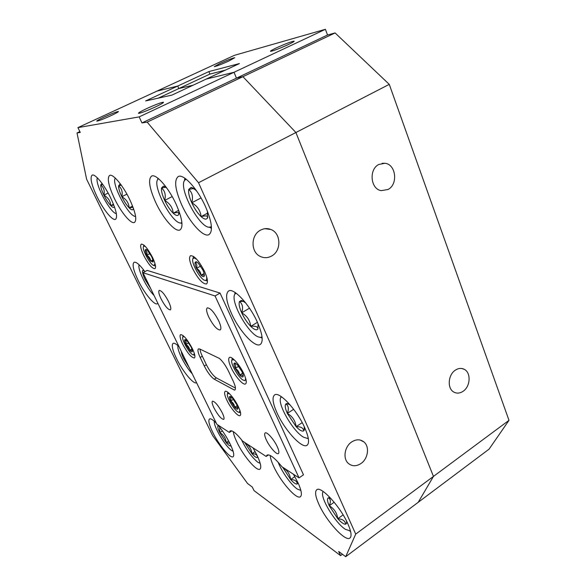<?xml version="1.0" encoding="UTF-8"?>
<svg xmlns="http://www.w3.org/2000/svg" width="586" height="586" viewBox="0 0 586 586"><rect width="100%" height="100%" fill="white"/><g stroke="black" fill="none" stroke-linecap="round" stroke-linejoin="round"><path stroke-width="0.88" d="M388.071 189.476C398.355 184.312 395.975 164.146 384.87 163.274L378.776 164.476C368.623 169.42 370.557 189.183 381.237 190.648L388.071 189.476M463.13 391.265C470.492 386.496 471.21 372.564 464.215 369.297C461.343 367.883 458.369 368.176 455.293 370.198C447.99 374.82 447.081 388.577 453.813 392.063C456.809 393.682 459.915 393.418 463.13 391.265M288.246 44.595C292.619 42.514 294.568 41.364 294.084 41.145C291.191 41.613 285.316 43.847 276.46 47.847C272.036 49.942 270.051 51.107 270.52 51.348C273.376 50.894 279.288 48.645 288.246 44.595M229.031 60.929L234.73 57.714C232.503 58.109 227.61 60.006 220.058 63.405L214.271 66.657C216.476 66.269 221.398 64.365 229.031 60.929M355.709 534.117L508.985 420.345L489.076 449.147L418.206 502.312L433.457 476.411L295.901 132.517L242.919 76.678L335.089 32.941L327.537 35.006L325.406 29.3L234.407 55.326L156.931 91.123L177.726 86.039L156.931 91.123L77.931 127.623L80.275 132.458L77.015 132.956L86.625 179.265L212.674 435.61L247.57 483.516L252.295 487.047L254.024 490.607L340.583 555.616L338.679 551.455L345.703 556.7L355.709 534.117L198.522 182.729L147.167 122.122L141.959 122.928L139.182 116.885L77.931 127.623M508.985 420.345L389.265 84.362L295.901 132.517L433.457 476.411L418.206 502.312L345.703 556.7M335.089 32.941L389.265 84.362M327.537 35.006L236.451 78.158L242.919 76.678L236.451 78.158L234.012 72.283L206.228 79.073L239.418 63.566L208.872 71.58L177.726 86.039L178.833 88.559L209.927 74.078L225.339 70.144M158.271 98.133L178.833 88.559L193.204 85.16L178.833 88.559L177.726 86.039L145.621 100.946L171.932 95.1L206.228 79.073L234.012 72.283L325.406 29.3M208.872 71.58L209.927 74.078M192.486 268.307C197.958 278.855 202.624 284.071 206.484 283.961C208.206 282.489 207.576 278.35 204.595 271.538C199.057 260.843 194.376 255.569 190.538 255.708C188.802 257.261 189.454 261.466 192.486 268.307M143.621 255.269C148.302 264.154 152.074 268.637 154.938 268.703C156.235 267.509 155.473 263.832 152.653 257.679C147.928 248.684 144.141 244.157 141.292 244.113C139.988 245.38 140.765 249.101 143.621 255.269M260.47 230.173C250.735 235.008 250.566 252.031 260.147 256.375C263.971 258.206 267.787 258.096 271.604 256.031C281.639 250.889 281.17 233.118 270.82 229.463C267.341 228.122 263.89 228.364 260.47 230.173M351.666 441.961C344.597 446.525 342.7 458.501 348.252 463.328C352.032 466.471 356.266 466.537 360.954 463.533C368.125 458.787 369.803 446.569 363.906 441.925C360.244 439.119 356.163 439.134 351.666 441.961M146.603 108.63C140.691 111.435 138.025 113.01 138.589 113.354C141.167 113.003 146.815 110.842 155.532 106.872C161.392 104.074 164.014 102.521 163.413 102.206C160.82 102.565 155.217 104.711 146.603 108.63M104.293 116.973C98.931 119.485 96.434 120.892 96.793 121.185C98.785 120.877 103.517 119.031 110.981 115.654C116.314 113.149 118.782 111.758 118.387 111.486C116.38 111.801 111.677 113.633 104.293 116.973M266.359 439.961C269.545 446.993 276.673 455.08 278.416 453.542C279.324 452.729 278.936 450.429 277.229 446.642C274.014 439.5 266.813 431.413 265.136 432.966C264.213 433.808 264.616 436.138 266.359 439.961M213.89 407.746C217.933 415.218 221.2 419.093 223.698 419.378C224.453 418.682 223.984 416.521 222.292 412.903C218.204 405.358 214.93 401.454 212.454 401.19C211.7 401.915 212.176 404.098 213.89 407.746M161.011 298.728C164.886 306.031 168.006 309.745 170.365 309.862C171.317 308.976 170.731 306.236 168.614 301.644C164.695 294.267 161.568 290.524 159.224 290.422C158.264 291.352 158.857 294.121 161.011 298.728M208.763 317.048C213.282 325.655 217.098 329.955 220.226 329.955C221.449 328.893 220.959 325.867 218.746 320.879C214.183 312.184 210.345 307.848 207.246 307.862C206.008 308.976 206.514 312.038 208.763 317.048M231.126 367.656C235.133 376.446 243.293 385.705 245.571 383.903C246.911 382.731 246.362 379.391 243.908 373.897C239.864 364.946 231.595 355.673 229.404 357.504C228.049 358.735 228.621 362.119 231.126 367.656M226.877 400.223C230.628 408.296 238.231 417.151 240.135 415.562C241.22 414.588 240.656 411.694 238.458 406.882C234.671 398.67 226.98 389.8 225.149 391.419C224.057 392.437 224.636 395.367 226.877 400.223M182.583 343.96C187.469 353.08 191.402 357.753 194.398 357.98C195.475 356.991 194.823 353.915 192.435 348.773C187.498 339.536 183.543 334.826 180.569 334.628C179.484 335.675 180.158 338.781 182.583 343.96M347.952 524.023C351.241 531.605 351.908 536.271 349.945 538.014C345.418 542.189 326.204 520.947 318.894 504.282C315.415 496.488 314.689 491.661 316.733 489.793C320.806 485.457 340.466 506.663 347.952 524.023M304.793 427.875C308.844 437.303 309.613 443.089 307.086 445.243C302.164 449.286 284.591 430.021 277.031 412.903C272.761 403.285 271.933 397.308 274.548 394.971C279.075 390.825 297.095 410.09 304.793 427.875M257.584 322.681C262.609 334.525 263.51 341.777 260.279 344.451C255.042 348.238 239.213 330.892 231.463 313.459C226.196 301.46 225.222 293.989 228.555 291.044C233.462 287.206 249.724 304.617 257.584 322.681M205.708 207.107C211.986 222.116 213.092 231.272 209.034 234.583C203.62 237.989 189.564 222.409 181.689 204.829C175.141 189.732 173.954 180.327 178.129 176.613C183.286 173.192 197.753 188.919 205.708 207.107M217.831 424.931C222.519 430.527 226.636 436.885 230.173 443.983C233.55 451.169 234.532 455.417 233.118 456.736C230.481 459.021 218.578 444.562 212.586 432.036C209.099 424.755 208.074 420.404 209.51 418.983C210.733 418.331 213.011 419.752 216.351 423.26M196.559 382.665L196.515 382.695C193.746 384.87 182.715 371.473 176.606 358.764C172.533 350.208 171.346 345.081 173.046 343.389C174.203 342.781 176.203 343.894 179.045 346.729M157.868 303.284L157.407 303.716C154.536 305.745 144.383 293.352 138.193 280.518C133.41 270.417 132.018 264.352 134.011 262.316C136.128 261.583 139.761 264.682 144.918 271.633M110.739 198.083C116.24 210.022 117.845 217.098 115.545 219.296C112.622 221.134 103.319 209.685 97.078 196.786C91.46 184.817 89.797 177.609 92.097 175.155C94.917 173.273 104.418 184.854 110.739 198.083M252.991 447.851L257.217 455.666C260.682 463.182 261.598 467.672 259.979 469.137C256.851 471.855 243.344 455.871 236.942 442.203C234.832 437.793 233.609 434.263 233.279 431.611M293.447 474.242L298.01 482.754C301.453 490.431 302.259 495.089 300.435 496.708C296.648 500.07 280.672 481.795 273.801 466.676C271.596 461.973 270.41 458.237 270.234 455.476M176.159 204.302C182.246 218.41 183.55 226.936 180.07 229.88C175.514 232.737 163.047 218.453 155.656 202.353C149.357 188.187 147.98 179.448 151.525 176.144C155.883 173.258 168.68 187.688 176.159 204.302M129.894 199.899C135.593 212.506 137.131 220.014 134.502 222.416C131.139 224.526 120.958 212.257 114.373 198.427C108.527 185.799 106.93 178.137 109.575 175.441C112.805 173.288 123.221 185.696 129.894 199.899M200.053 349.146C200.119 350.831 200.866 353.19 202.302 356.207L206.382 364.719C209.729 371.275 213.055 375.663 216.351 377.897L235.455 388.086M234.444 390.093L234.891 389.954C236.019 388.921 235.425 385.918 233.111 380.951L228.811 371.832C226.05 366.082 222.944 361.628 219.508 358.464L199.789 349.022L198.449 348.89C197.409 349.871 197.987 352.735 200.185 357.475L204.28 365.994C207.634 372.55 210.953 376.952 214.242 379.193L234.444 390.093L235.213 389.609M147.167 122.122L242.919 76.678L295.901 132.517L198.522 182.729M242.509 441.016L266.169 456.45L266.989 455.124C269.736 453.967 274.709 457.834 281.917 466.72L299.043 477.89L215.047 295.967L142.962 272.695L216.842 424.286L229.338 432.431L230.093 430.93C232.32 430.021 236.458 433.391 242.509 441.016M141.959 122.928L236.451 78.158L234.012 72.283L139.182 116.885M342.414 554.246L340.583 555.616M268.52 454.875L266.169 456.45M231.763 430.871L229.338 432.431M79.872 131.63L77.015 132.956M142.962 272.695L147.196 270.388L220.065 293.081L303.489 474.814L299.043 477.89M220.065 293.081L215.047 295.967M214.322 421.261C213.216 426.029 225.361 446.51 231.675 450.524L233.118 451.293M218.292 425.473L217.977 425.692C217.435 426.674 218.021 428.967 219.75 432.578L226.189 442.547C228.613 445.353 230.225 446.451 231.009 445.836L231.03 445.821M218.475 425.692L217.977 425.692M219.75 427.282L219.75 432.578C223.574 434.768 225.72 438.086 226.189 442.547L229.815 443.265M222.402 430.871L219.75 432.578M228.628 440.965L226.189 442.547M115.31 178.1L115.237 178.21C111.106 183.301 128.459 216.241 135.271 216.388L135.6 216.41M120.819 184.524L119.852 184.224L118.599 185.85C118.511 188.348 119.588 191.966 121.822 196.72C124.159 201.467 126.605 205.173 129.162 207.847C131.139 209.803 132.48 210.293 133.176 209.319L133.462 208.418M121.317 185.213L118.599 185.85C121.793 188.421 122.87 192.047 121.822 196.72C126.349 199.321 128.788 203.027 129.162 207.847L133.051 207.29M126.92 194.149L121.822 196.72M132.597 206.096L129.162 207.847M158.52 178.701L157.663 179.565C152.485 186.363 171.595 222.68 180.415 223.032L181.924 222.863M181.982 223.632L181.316 223.273M157.824 178.957L157.905 178.203M166.732 187.967L163.377 186.158L161.546 188.011C161.172 190.86 162.219 194.999 164.681 200.434C167.266 205.869 170.116 210.132 173.222 213.209C175.815 215.626 177.602 216.131 178.576 214.725L178.957 211.055M165.765 187.198L161.546 188.011C164.974 190.948 166.021 195.094 164.681 200.434C169.859 203.423 172.702 207.678 173.222 213.209C176.774 212.337 178.679 212.366 178.935 213.311L178.576 214.725M172.196 196.559L164.681 200.434M178.693 210.345L173.222 213.209M278.16 462.244C281.573 471.481 291.301 485.135 297.344 489.083L300.867 490.409M282.65 467.196L290.634 479.524C293.74 482.974 295.945 484.446 297.256 483.941L297.878 482.468M283.111 467.496L282.87 467.665C287.374 470.243 289.96 474.191 290.634 479.524C294.765 479.619 296.977 481.099 297.256 483.941M294.839 476.616L290.634 479.524M241.513 439.749C246.508 450.004 251.987 457.541 257.95 462.354L260.206 463.365M244.706 442.452L251.936 453.689C254.646 456.758 256.5 457.996 257.488 457.395L257.789 456.897M245.146 442.738L244.911 442.891C249.043 445.25 251.387 448.847 251.936 453.689C255.591 453.696 257.437 454.926 257.488 457.395M255.122 451.572L251.936 453.689M97.415 177.895C94.258 183.015 110.366 213.275 116.343 213.604M102.089 183.484L100.697 184.949C100.704 187.293 101.781 190.699 103.92 195.16C106.139 199.621 108.417 203.108 110.761 205.605C112.512 207.385 113.691 207.862 114.285 207.034L114.424 206.748M102.77 184.429L100.697 184.949C103.773 187.366 104.85 190.772 103.92 195.16C108.161 197.607 110.446 201.086 110.761 205.605L113.787 205.041M108.132 193.058L103.92 195.16M113.472 204.236L110.761 205.605M139.124 264.791C137.161 268.791 146.8 288.466 154.052 295.447M143.577 269.831L142.493 270.754C142.295 272.585 143.189 275.574 145.174 279.72L150.778 288.722M144.097 270.52L142.493 270.754M146.134 279.192L145.174 279.72M177.99 345.711C176.62 349.63 185.242 366.543 192.215 373.751M181.382 351.519C181.396 353.116 182.165 355.504 183.696 358.683L189.153 367.466M184.605 358.134L183.696 358.683M323.223 491.522L322.901 492.057C319.831 497.324 335.016 522.602 345.271 529.283L350.487 531.011M330.775 498.327L328.343 497.851C326.973 498.671 327.274 501.308 329.229 505.769L337.792 518.742C341.36 522.653 344.004 524.463 345.733 524.162L346.531 523.401L346.641 521.276M330.138 498.019L328.343 497.851C330.716 499.016 331.009 501.653 329.229 505.769C334.115 508.553 336.972 512.882 337.792 518.742C342.473 519.013 345.117 520.815 345.733 524.162M334.174 502.224L329.229 505.769M343.103 514.882L337.792 518.742M186.106 179.14L184.495 180.503C178.642 188.48 198.8 226.738 208.997 227.243L211.421 226.723M211.465 228.254L209.414 227.287M184.502 180.488L184.846 178.225M196.823 191.256L195.255 189.703L191.102 187.395L188.765 189.381C188.172 192.45 189.175 196.918 191.769 202.785C194.501 208.653 197.607 213.26 201.086 216.608C204.133 219.34 206.25 219.831 207.429 218.095L207.459 211.268M193.746 188.502L188.765 189.381C192.311 192.552 193.314 197.021 191.769 202.785C197.357 206.008 200.463 210.616 201.086 216.608C205.217 215.626 207.429 215.729 207.715 216.908L207.722 217.413M201.027 197.936L191.769 202.785M207.803 213.026L201.086 216.608M235.982 293.088L234.825 294.253C230.078 301.197 248.171 333.734 258.514 336.987L260.462 337.404L262.045 336.943M262.162 338.1L260.763 337.492M234.891 293.952L235.03 292.436M245.695 302.94L242.128 300.669L241.19 300.508L239.506 301.519C238.605 303.709 239.33 307.474 241.681 312.807C244.194 318.183 247.211 322.696 250.742 326.351C254.236 329.742 256.631 330.629 257.921 328.988L258.03 323.706M243.505 301.307L239.506 301.519C242.604 303.907 243.329 307.672 241.681 312.807C247.014 315.869 250.039 320.381 250.742 326.351C255.459 325.794 257.855 326.673 257.921 328.988L258.016 328.819M249.497 308.192L241.681 312.807M257.422 322.337L250.742 326.351M281.47 396.759L280.767 397.645C276.951 403.681 293.418 432.043 303.76 437.281L307.13 438.328L308.221 438.035M280.884 396.986L280.892 396.37M290.07 404.845L286.898 403.52L285.851 403.937C284.693 405.387 285.184 408.552 287.33 413.416L296.135 426.674C299.673 430.358 302.215 431.743 303.738 430.835L304.207 430.227L304.273 426.733M288.73 404.032L285.851 403.937C288.561 405.666 289.052 408.823 287.33 413.416C292.429 416.331 295.366 420.755 296.135 426.674C300.838 426.564 303.372 427.948 303.738 430.835L304.442 428.696L304.207 430.227M308.346 438.731L307.394 438.306M293.652 409.27L287.33 413.416M302.208 422.631L296.135 426.674M229.5 393.719L227.536 393.646C225.844 395.894 233.799 409.826 238.011 412.024L239.183 412.412L239.974 410.588M227.676 392.942L227.778 392.224M230.708 396.649L229.595 396.634C229.221 397.323 229.565 398.817 230.628 401.102L234.656 407.277C236.187 408.947 237.205 409.541 237.711 409.05L237.77 408.962C238.077 408.23 237.726 406.772 236.715 404.589L232.627 398.334L230.708 396.649M240.56 412.808L239.872 412.588M229.595 396.634C230.994 397.447 231.338 398.941 230.628 401.102C233.016 402.472 234.356 404.53 234.656 407.277C236.722 407.189 237.74 407.783 237.711 409.05L237.77 408.962M233.448 399.322L230.628 401.102M237.191 405.666L234.656 407.277M184.473 336.833L182.839 336.789C181.14 338.891 189.11 353.175 192.845 354.742L193.6 354.955L194.347 353.505M183.015 336.042L183.081 335.544M185.55 339.646L184.656 339.851C184.429 340.678 184.846 342.217 185.909 344.473L189.71 350.303C191.036 351.747 191.893 352.201 192.281 351.666L192.318 351.6C192.574 350.802 192.164 349.263 191.095 346.985L187.234 341.074L185.55 339.646M194.808 355.343L194.34 355.16M184.656 339.851C186.114 340.774 186.531 342.312 185.909 344.473C188.201 345.784 189.468 347.725 189.71 350.303C191.527 350.12 192.398 350.509 192.325 351.468L192.318 351.6M188.648 342.854L185.909 344.473M191.937 348.985L189.71 350.303M234.84 360.397L233.785 359.753L231.917 360.016C229.902 362.763 238.619 378.153 243.315 380.182L244.465 380.504C245.388 380.439 245.717 379.508 245.446 377.706M232.027 359.489L232.298 358.214M235.382 363.166L234.144 363.298C233.719 364.162 234.085 365.862 235.235 368.396L239.645 375.077C241.322 376.835 242.443 377.391 243.014 376.754L243.065 376.666C243.446 375.794 243.08 374.124 241.959 371.656L237.491 364.888L235.382 363.166M235.609 363.283L234.144 363.298C235.66 364.287 236.026 365.986 235.235 368.396C237.843 369.891 239.308 372.117 239.645 375.077C241.908 374.915 243.036 375.472 243.014 376.754L243.065 376.666M244.465 380.504L244.985 380.644M238.678 366.279L235.235 368.396M242.619 373.231L239.645 375.077M196.837 259.4L194.486 257.994L193.006 258.536C190.545 261.774 200.126 279.405 204.822 280.32L205.349 280.408C206.558 280.372 206.975 279.141 206.602 276.717M207.444 280.965L205.715 280.518M193.094 258.17L193.622 256.463M196.215 261.73L195.101 262.338C194.794 263.583 195.263 265.597 196.522 268.373L201.064 275.208C202.61 276.702 203.642 277.068 204.177 276.292L204.265 276.101C204.617 274.9 204.155 272.886 202.888 270.058L198.266 263.129L196.215 261.73M197.079 262.14L195.101 262.338C196.808 263.663 197.277 265.678 196.522 268.373C199.247 269.941 200.764 272.219 201.064 275.208C203.159 274.834 204.228 275.061 204.272 275.881L204.265 276.101M200.646 266.073L196.522 268.373M204.14 273.479L201.064 275.208M145.555 246.684L144.478 246.135L143.548 246.464C141.57 248.852 150.228 264.887 153.818 265.524L155.048 263.803M155.517 266.066L154.829 265.795M143.731 245.783L143.878 245.065M146.039 249.372L145.284 249.951C145.16 251.064 145.665 252.83 146.808 255.247L150.668 261.136L153.063 261.803C153.21 260.719 152.712 258.953 151.562 256.5L147.643 250.537L146.039 249.372M146.764 249.753L145.284 249.951C146.881 251.13 147.386 252.896 146.808 255.247C149.166 256.602 150.456 258.565 150.668 261.136L153.027 261.21M149.935 253.562L146.808 255.247M152.873 259.942L150.668 261.136M214.242 379.193L216.351 377.897M200.185 357.475L202.302 356.207M204.28 365.994L206.382 364.719M382.101 163.311L384.87 163.274M461.534 368.462L464.215 369.297M360.192 440.049L363.906 441.925M264.967 228.694L270.82 229.463M133.44 208.352L133.176 209.319M120.863 184.583L119.896 184.224M157.663 179.565L158.008 178.283M165.201 186.824L163.443 186.165M180.737 223.068L181.975 223.5M297.856 482.41L297.695 483.443M114.395 206.668L114.285 207.034M102.147 183.557L101.774 183.418M322.901 492.057L322.996 491.368M329.867 497.983L328.805 497.748M346.707 521.862L346.531 523.401M349.879 531.143L350.553 531.29M184.495 180.503L185.044 178.356M207.715 216.908L207.429 218.095M193.351 188.252L191.102 187.395M209.4 227.28L211.465 228.013M234.825 294.253L235.198 292.546M243.197 301.131L241.19 300.508M260.462 337.404L262.147 337.895M280.767 397.645L280.98 396.429M288.62 403.974L286.898 403.52M307.13 438.328L308.331 438.628M227.536 393.646L227.822 392.254M230.554 396.568L229.983 396.422M239.183 412.412L240.553 412.756M182.839 336.789L183.125 335.58M185.594 339.668L185.095 339.528M193.6 354.955L194.794 355.284M231.917 360.016L232.29 358.236M235.44 363.195L234.693 362.99M193.006 258.536L193.453 256.697M196.815 261.979L195.936 261.686M204.272 275.881L204.177 276.292M205.349 280.408L207.151 280.98M143.548 246.464L143.914 245.095M146.419 249.526L145.87 249.35M153.093 261.561L152.946 262.118M154.147 265.583L155.51 266.015"/></g></svg>
